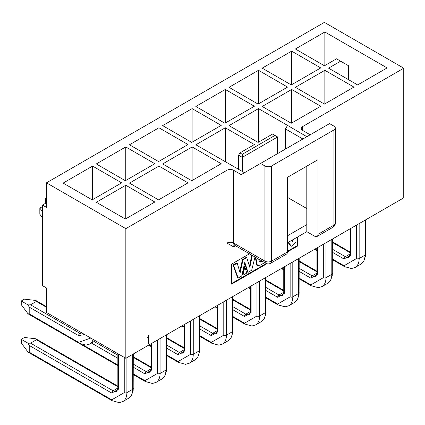 <?xml version="1.0" encoding="UTF-8"?>
<svg xmlns="http://www.w3.org/2000/svg" width="425" height="425" viewBox="0 0 425 425"><rect width="100%" height="100%" fill="white"/><g stroke="black" fill="none" stroke-linecap="round" stroke-linejoin="round"><path stroke-width="0.64" d="M387.095 67.926L324.849 31.987L295.386 48.997L324.45 65.779L336.526 58.809L340.643 61.184L328.562 68.154L357.632 84.936L387.095 67.926M324.849 65.551L324.849 31.987M302.616 126.581A4.691 2.709 -0 0 0 301.245 128.499A4.691 2.709 -0 0 0 302.616 130.411L302.616 126.581L403.75 68.197L403.75 197.848L125.832 358.302L125.832 228.65L46.468 182.824L46.468 207.347L42.484 205.047L46.468 202.746M46.468 182.824L324.381 22.371L403.75 68.197M125.832 228.65L226.966 170.26L226.966 243.052L233.601 246.888L235.546 245.762M233.601 170.26L233.601 243.052A4.691 2.709 120 0 0 234.573 245.204L265.896 263.288A4.691 2.709 -60 0 1 264.924 261.136L264.924 165.968L260.546 163.439L241.166 174.627L233.601 170.26A4.691 2.709 0 0 0 226.966 170.26M244.487 172.709L195.845 144.782L225.308 127.771L254.373 144.553L239.907 152.904L238.579 155.205L238.579 169.347M285.43 149.074L285.43 128.918L287.555 125.396L258.485 108.614L229.022 125.625L258.092 142.407L272.558 134.056L274.943 135.432L242.298 154.28L239.907 152.904M287.555 125.396L306.866 136.696M302.616 130.411L310.181 134.783M221.191 125.396L192.127 108.614L162.663 125.625L191.728 142.407L221.191 125.396M121.651 182.862L92.586 166.085L63.123 183.095L92.188 199.872L121.651 182.862M154.833 202.018L125.768 185.242L96.305 202.252L125.37 219.029L154.833 202.018M154.833 163.71L125.768 146.928L96.305 163.938L125.37 180.721L154.833 163.71M188.015 182.862L158.95 166.085L129.482 183.095L158.552 199.872L188.015 182.862M221.191 163.71L192.127 146.928L162.663 163.938L191.728 180.721L221.191 163.71M188.015 144.553L158.95 127.771L129.482 144.782L158.552 161.564L188.015 144.553M262.204 106.468L291.268 123.25L320.732 106.239L291.667 89.457L262.204 106.468M353.913 87.082L324.849 70.3L295.386 87.311L324.45 104.093L353.913 87.082M254.373 106.239L225.308 89.457L195.845 106.468L224.91 123.25L254.373 106.239M229.022 87.311L258.092 104.093L287.555 87.082L258.485 70.3L229.022 87.311M262.204 68.154L291.268 84.936L320.732 67.926L291.667 51.143L262.204 68.154M348.606 79.725L348.606 65.779L340.643 61.184M148.66 335.543L148.66 343.203L148.033 343.565L148.033 337.477L147.22 337.944L147.22 337.477A1.472 0.85 120 0 0 148.336 335.729L148.66 335.543M249.48 253.81L231.614 264.127L231.614 284.123L266.937 263.728M287.486 251.866L297.973 245.809L297.973 236.773M42.484 205.047L42.484 285.658L46.468 287.959L46.468 312.476L125.832 358.302M265.896 263.288A4.691 4.691 0 0 0 270.587 263.288A4.691 2.709 -120 0 0 271.559 261.136L287.486 251.945L287.486 177.31L318.012 159.683L318.012 234.318L333.938 225.123L333.938 129.954A4.691 2.709 0 0 0 335.314 128.037A4.691 2.709 0 0 0 333.938 126.124L329.561 123.595L260.546 163.439M225.308 161.787L225.308 127.771M242.298 154.28L242.298 157.346L238.579 155.205M274.943 135.432L277.599 136.967L242.298 157.346L242.298 171.466M258.485 142.178L258.485 108.614M302.882 138.996L285.43 128.918M192.127 108.614L192.127 142.178M92.586 166.085L92.586 199.644M125.768 185.242L125.768 218.801M125.768 146.928L125.768 180.487M158.95 166.085L158.95 199.644M192.127 146.928L192.127 180.487M158.95 127.771L158.95 161.33M291.667 123.022L291.667 89.457M324.849 70.3L324.849 103.865M225.308 89.457L225.308 123.022M258.485 103.865L258.485 70.3M291.667 84.708L291.667 51.143M148.128 336.473L148.033 342.954M148.66 343.203L148.128 342.895M148.033 337.477L147.587 337.216M297.442 237.076L297.442 245.507L297.973 245.809M297.442 245.507L287.486 251.249M266.289 263.489L231.614 283.512M264.924 165.968A4.691 2.709 -0 0 0 271.559 165.968L271.559 261.136A4.691 2.709 -0 0 1 264.924 261.136L233.601 243.052A4.691 2.709 180 0 0 226.966 243.052M333.938 129.954L271.559 165.968M318.012 234.318A4.691 2.709 -120 0 1 317.039 236.465A4.691 2.709 -120 0 1 314.697 236.236L306.797 231.673L306.797 166.159M287.486 197.386L306.797 208.537M306.797 224.628L287.486 235.774M277.599 153.595L277.599 136.967M287.486 242.824L306.797 231.673M223.784 301.75L223.784 335.16L211.305 342.364L199.644 335.628M290.142 263.436L290.142 296.847L277.663 304.05L266.007 297.319M356.501 225.123L356.501 258.533L344.027 265.737L332.366 259.006M124.243 357.382L124.243 392.631L111.764 399.829A1.875 1.084 120 0 0 112.152 400.69L28.082 352.15L29.245 352.192L29.245 345.445L28.082 343.241L30.573 343.15L113.093 390.788A1.875 1.084 120 0 0 111.764 393.088L118.4 389.257L118.4 354.009M190.602 320.907L190.602 354.317L178.123 361.521L166.467 354.785M157.42 340.064L157.42 373.474L144.946 380.678L133.285 373.942M90.775 338.061L78.588 342.364A1.875 1.084 120 0 0 78.976 343.219L28.045 313.82L29.213 313.857L29.213 307.116L78.588 335.617L84.665 334.533M256.96 282.593L256.96 316.003L244.487 323.207L232.826 316.476M323.324 244.279L323.324 277.69L310.845 284.893L299.184 278.163M252.322 255.452L249.82 267.357L246.739 257.693L243.004 259.856L240.114 272.877L237.219 263.208L233.601 265.301L238.17 278.04L241.74 275.979L244.789 262.267L248.003 272.361L247.472 272.053L244.609 263.064M238.17 278.04L237.639 277.732L233.07 264.993L236.688 262.9L237.219 263.208M239.769 271.729L242.473 259.548L246.208 257.385L246.739 257.693M249.459 266.236L251.791 255.143M259.377 261.8L260.265 261.768L261.768 260.902M255.823 257.47L257.343 265.503L256.812 265.195L255.292 257.162M292.384 241.644L292.384 239.998M288.246 242.388L291.513 246.202L290.317 245.395L288.044 242.505M242.978 275.262L242.447 274.959L244.306 266.459L244.837 266.762L242.978 275.262L246.728 273.1L244.837 266.762M46.468 202.443L45.406 201.827L45.406 198.464L46.468 198.602M42.484 211.576L39.833 208.112L42.484 206.582M39.833 208.112L39.833 214.242L42.484 217.706M287.486 251.945A4.691 2.709 60 0 1 286.514 254.092L270.587 263.288M333.938 225.123A4.691 2.709 60 0 1 332.966 227.274A4.691 4.691 0 0 0 335.314 223.21A4.691 2.709 0 0 1 333.938 225.123M28.082 352.15L21.282 342.996L21.282 339.315L28.082 343.241M21.282 339.315L24.469 337.477L35.796 338.783L117.853 386.16M117.853 386.793L36.412 339.777L35.796 338.783M117.853 365.67L61.322 333.03M29.213 307.116L28.045 304.911L30.542 304.815L79.911 333.322A7.507 4.335 -120 0 0 83.422 333.816M28.045 313.82L21.25 304.661L21.25 300.985L28.045 304.911M21.25 300.985L24.438 299.147L35.764 300.454L46.468 306.632M46.468 307.27L36.38 301.442L35.764 300.454M248.003 272.361L251.685 270.236L255.011 257.003M233.601 265.301L233.07 264.993M243.004 259.856L242.473 259.548M262.299 261.21L260.796 262.076L259.627 261.997L258.671 259.117M260.796 262.076L260.265 261.768M257.343 265.503L260.318 265.147L264.717 262.608M292.915 239.689L292.915 242.308L291.481 240.518M291.513 246.202L295.981 242.016L295.981 237.92M290.849 245.698L290.317 245.395M45.406 201.827A3.756 2.167 -60 0 1 45.05 203.564M45.406 198.464L46.468 197.556M36.412 339.777L30.573 343.15M36.38 301.442L30.542 304.815M234.191 245.044A4.691 2.709 -120 0 0 233.601 246.888M199.644 328.886L211.305 335.617L217.94 331.787L217.94 305.123M184.211 326.719L182.373 325.656M232.273 296.847L232.273 331.787L226.435 335.16A1.875 1.084 180 0 1 223.784 335.16M232.826 296.528L232.73 332.865L230.945 338.146L228.23 340.723L222.392 344.096A19.518 11.268 60 0 0 226.435 335.16L226.435 300.22M232.826 331.022A1.875 1.084 180 0 1 232.273 331.787A19.518 11.268 -120 0 1 228.23 340.723M217.94 331.787A1.875 1.084 180 0 1 217.393 331.022L217.393 305.437M266.007 290.572L277.663 297.309L284.304 293.473L284.304 266.81M250.569 288.405L248.731 287.342M298.637 258.533L298.637 293.473L292.798 296.847A1.875 1.084 180 0 1 290.142 296.847M299.184 258.214L299.088 294.552L297.303 299.832L294.594 302.414L288.75 305.782A19.518 11.268 60 0 0 292.798 296.847L292.798 261.906M299.184 292.708A1.875 1.084 180 0 1 298.637 293.473A19.518 11.268 -120 0 1 294.594 302.414M284.304 293.473A1.875 1.084 180 0 1 283.751 292.708L283.751 267.128M332.366 252.264L344.027 258.995L350.662 255.165L350.662 228.496M316.933 250.097L315.09 249.034M364.995 220.219L364.995 255.165L359.157 258.533A1.875 1.084 180 0 1 356.501 258.533M365.548 219.906L365.447 256.238L363.662 261.524L360.953 264.1L355.114 267.468A19.518 11.268 60 0 0 359.157 258.533L359.157 223.593M365.548 254.394A1.875 1.084 180 0 1 364.995 255.165A19.518 11.268 -120 0 1 360.953 264.1M350.662 255.165A1.875 1.084 180 0 1 350.11 254.394L350.11 228.815M29.245 345.445L111.764 393.088M111.764 399.829L29.245 352.192M132.733 354.317L132.733 389.257L126.894 392.631A1.875 1.084 180 0 1 124.243 392.631M133.285 353.998L133.19 390.336L131.405 395.617L128.69 398.193L122.852 401.567A19.518 11.268 60 0 0 126.894 392.631L126.894 357.685M133.285 388.493A1.875 1.084 180 0 1 132.733 389.257A19.518 11.268 -120 0 1 128.69 398.193M118.4 389.257A1.875 1.084 180 0 1 117.853 388.493L117.853 353.69M199.097 316.003L199.097 350.944L193.258 354.317L193.258 319.372M199.644 315.685L199.644 350.179A1.875 1.084 180 0 1 199.097 350.944A19.518 11.268 -120 0 1 195.054 359.879L189.215 363.253L185.56 364.315L178.516 362.376L166.467 355.422M166.467 348.043L178.123 354.774L184.763 350.944A1.875 1.084 180 0 1 184.211 350.179L184.211 324.594M184.763 350.944L184.763 324.28M151.029 345.876L149.191 344.813M189.215 363.253A19.518 11.268 60 0 0 193.258 354.317A1.875 1.084 180 0 1 190.602 354.317M133.285 367.2L144.946 373.931L151.582 370.101L151.582 343.432M91.471 343.06L117.853 358.291M117.853 365.033L82.875 344.84M165.915 335.16L165.915 370.101L160.076 373.474A1.875 1.084 180 0 1 157.42 373.474M166.467 334.842L166.366 371.179L164.581 376.46L161.872 379.036L156.033 382.41A19.518 11.268 60 0 0 160.076 373.474L160.076 338.528M166.467 369.336A1.875 1.084 180 0 1 165.915 370.101A19.518 11.268 -120 0 1 161.872 379.036M151.582 370.101A1.875 1.084 180 0 1 151.029 369.336L151.029 343.751M78.588 342.364L29.213 313.857M232.826 309.729L244.487 316.466L251.122 312.63A1.875 1.084 180 0 1 250.569 311.865L250.569 286.285M251.122 312.63L251.122 285.967M217.393 307.562L215.549 306.499M265.455 277.69L265.455 312.63L259.617 316.003A1.875 1.084 180 0 1 256.96 316.003M266.007 277.371L265.907 313.708L264.122 318.989L261.412 321.566L255.574 324.939A19.518 11.268 60 0 0 259.617 316.003L259.617 281.063M266.007 311.865A1.875 1.084 180 0 1 265.455 312.63A19.518 11.268 -120 0 1 261.412 321.566M299.184 271.416L310.845 278.152L317.48 274.322L317.48 247.653M283.751 269.253L281.913 268.191M331.813 239.376L331.813 274.322L325.975 277.69A1.875 1.084 180 0 1 323.324 277.69M332.366 239.057L332.27 275.395L330.485 280.681L327.771 283.257L321.932 286.625A19.518 11.268 60 0 0 325.975 277.69L325.975 242.749M332.366 273.551A1.875 1.084 180 0 1 331.813 274.322A19.518 11.268 -120 0 1 327.771 283.257M317.48 274.322A1.875 1.084 180 0 1 316.933 273.551L316.933 247.972M199.644 325.821L212.633 333.322A1.875 1.084 120 0 0 211.305 335.617M217.393 330.576L212.633 333.322A7.507 4.335 -120 0 0 216.389 333.694L217.393 331.022M211.305 342.364A1.875 1.084 120 0 0 211.692 343.219L199.644 336.265M217.393 329.327L199.644 319.079M266.007 287.507L278.991 295.008A1.875 1.084 120 0 0 277.663 297.309M283.751 292.262L278.991 295.008A7.507 4.335 -120 0 0 282.747 295.38L283.751 292.708M277.663 304.05A1.875 1.084 120 0 0 278.056 304.911L266.007 297.952M283.751 291.013L266.007 280.766M332.366 249.199L345.355 256.695A1.875 1.084 120 0 0 344.027 258.995M350.11 253.948L345.355 256.695A7.507 4.335 -120 0 0 349.106 257.067L350.11 254.394M344.027 265.737A1.875 1.084 120 0 0 344.415 266.597L332.366 259.638M350.11 252.7L332.366 242.452M117.853 388.041L113.093 390.788A7.507 4.335 -120 0 0 116.848 391.159L117.853 388.493M184.211 348.484L166.467 338.236M166.467 344.978L179.451 352.479A7.507 4.335 -120 0 0 183.207 352.851L184.211 350.179M178.123 354.774A1.875 1.084 120 0 1 179.451 352.479L184.211 349.727M178.123 361.521A1.875 1.084 120 0 0 178.516 362.376M133.285 364.135L146.274 371.636A1.875 1.084 120 0 0 144.946 373.931M151.029 368.884L146.274 371.636A7.507 4.335 -120 0 0 150.025 372.008L151.029 369.336M94.122 341.525L117.853 355.226M144.946 380.678A1.875 1.084 120 0 0 145.334 381.533L133.285 374.579M151.029 367.636L133.285 357.393M78.588 335.617A1.875 1.084 120 0 1 79.911 333.322L81.239 332.552M93.128 339.416A19.518 11.268 60 0 1 89.675 344.096L86.02 345.158L78.976 343.219M232.826 306.664L245.815 314.165A7.507 4.335 -120 0 0 249.565 314.537L250.569 311.865M244.487 316.466A1.875 1.084 120 0 1 245.815 314.165L250.569 311.419M244.487 323.207A1.875 1.084 120 0 0 244.874 324.068L232.826 317.108M250.569 310.17L232.826 299.922M299.184 268.356L312.173 275.852A1.875 1.084 120 0 0 310.845 278.152M316.933 273.105L312.173 275.852A7.507 4.335 -120 0 0 315.929 276.223L316.933 273.551M310.845 284.893A1.875 1.084 120 0 0 311.233 285.754L299.184 278.795M316.933 271.857L299.184 261.609M234.573 244.736L233.92 245.012L234.573 245.204M335.314 128.037L335.314 223.21M317.039 236.465L332.966 227.274M184.211 327.356L181.82 325.975M222.392 344.096L218.742 345.158L211.692 343.219M199.644 318.442L217.393 328.69M250.569 289.043L248.184 287.661M288.75 305.782L285.101 306.845L278.056 304.911M266.007 280.133L283.751 290.376M316.933 250.729L314.543 249.347M355.114 267.468L351.459 268.531L344.415 266.597M332.366 241.82L350.11 252.067M122.852 401.567L119.202 402.629L112.152 400.69M199.644 350.179L199.548 352.022L197.763 357.303L195.054 359.879M166.467 337.599L184.211 347.847M151.029 346.513L148.644 345.132M156.033 382.41L152.378 383.472L145.334 381.533M133.285 356.756L151.029 367.003M95.45 340.76L89.675 344.096M217.393 308.199L215.002 306.818M255.574 324.939L251.919 326.002L244.874 324.068M232.826 299.29L250.569 309.533M283.751 269.886L281.361 268.504M321.932 286.625L318.283 287.688L311.233 285.754M299.184 260.977L316.933 271.219"/></g></svg>

